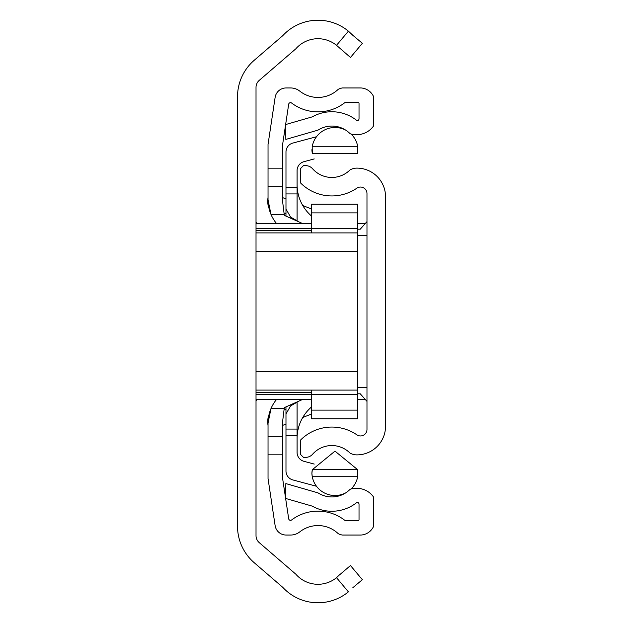 <?xml version="1.0" encoding="UTF-8"?>
<svg xmlns="http://www.w3.org/2000/svg" width="623" height="623" viewBox="0 0 623 623"><rect width="100%" height="100%" fill="white"/><g stroke="black" fill="none" stroke-linecap="round" stroke-linejoin="round"><path stroke-width="0.93" d="M352.867 587.668L362.36 579.702L350.469 565.536L339.387 575.013M336.521 577.685A29.359 29.359 0 0 1 295.793 574.157L259.223 542.61A9.244 9.244 0 0 1 256.022 535.609L256.022 87.391A9.244 9.244 0 0 1 259.223 80.39L295.793 48.843A29.359 29.359 0 0 1 336.521 45.315L348.405 31.15L352.867 35.332L348.405 31.15A47.854 47.854 0 0 0 282.819 35.612L254.2 60.299A48.08 48.08 0 0 0 237.527 96.705L237.527 526.295A48.08 48.08 0 0 0 254.2 562.701L282.819 587.388A47.854 47.854 0 0 0 348.405 591.85L336.521 577.685L340.033 574.297M352.867 35.332L362.36 43.299L350.469 57.464L336.521 45.315M257.354 223.657L256.022 222.061M256.022 400.939L257.354 399.343M311.5 232.901L311.5 204.235L357.734 204.235L357.734 390.099L256.022 390.099M357.734 390.099L357.734 418.765L311.5 418.765L311.5 410.113L357.734 410.113M357.734 251.396L256.022 251.396L256.022 371.604L357.734 371.604M357.734 232.901L256.022 232.901M311.5 390.099L311.5 410.113M276.651 399.343A36.991 36.991 0 0 0 268.731 415.954L268.334 416.109A36.991 36.991 0 0 0 267.703 422.892L268.038 425.587M302.864 223.657L284.314 215.379L282.468 200.31L282.468 145.533L288.683 104.243A1.846 1.846 0 0 1 291.626 103.044A43.781 43.781 0 0 0 345.181 102.382L358.1 102.382A0.927 0.927 0 0 1 359.027 103.309L359.027 118.946A1.846 1.846 0 0 1 356.995 120.636A40.02 40.02 0 0 0 312.248 116.867L286.51 124.304L285.638 125.488L285.84 139.42L317.995 130.121A25.691 25.691 0 0 1 350.142 133.727A14.796 14.796 0 0 0 356.348 134.654A20.341 20.341 0 0 0 373.457 126.087L373.457 96.355A14.796 14.796 0 0 0 361.075 87.96L342.3 87.96A14.796 14.796 0 0 0 338.227 89.33A29.359 29.359 0 0 1 299.795 91.137A14.796 14.796 0 0 0 290.637 87.96L286.097 87.96A11.097 11.097 0 0 0 275.125 97.398L268.038 144.458L268.038 199.928A36.991 36.991 0 0 0 276.651 223.657M284.197 408.595L270.989 408.595L268.038 423.072L268.038 478.542L275.125 525.602A11.097 11.097 0 0 0 286.097 535.04L290.637 535.04A14.796 14.796 0 0 0 299.795 531.863A29.359 29.359 0 0 1 338.227 533.67A14.796 14.796 0 0 0 342.3 535.04L361.075 535.04A14.796 14.796 0 0 0 373.457 526.645L373.457 496.913A20.341 20.341 0 0 0 356.348 488.346A14.796 14.796 0 0 0 350.142 489.273A25.691 25.691 0 0 1 317.995 492.879L285.84 483.58L285.638 497.512L286.51 498.696L312.248 506.133A40.02 40.02 0 0 0 356.995 502.364A1.846 1.846 0 0 1 359.027 504.054L359.027 519.691A0.927 0.927 0 0 1 358.1 520.618L345.181 520.618A43.781 43.781 0 0 0 291.626 519.956A1.846 1.846 0 0 1 288.683 518.757L282.468 477.467L282.468 422.69L284.314 407.621L302.864 399.343M268.038 199.928L270.989 214.405L284.197 214.405M268.038 423.072A36.991 36.991 0 0 1 268.731 415.954M268.038 186.666L282.468 186.666M268.038 436.334L282.468 436.334M268.038 197.413L267.703 200.108A36.991 36.991 0 0 0 268.334 206.891L268.731 207.046M285.98 409.171L284.033 409.934M282.468 425.454L285.98 424.076M302.762 417.472L311.5 414.03M311.5 208.97L302.762 205.535M285.98 198.924L282.468 197.546M284.033 213.066L285.98 213.829M334.987 451.13L312.325 469.687A23.113 23.113 0 0 0 311.889 473.316L312.325 469.687L357.649 469.687L334.987 451.13M345.609 130.075A23.113 23.113 0 0 0 312.193 146.771L357.781 146.771A23.113 23.113 0 0 0 351.138 134.07M311.889 149.684A23.113 23.113 0 0 0 312.325 153.313L312.193 146.771M357.649 469.687L357.781 476.229L312.193 476.229L311.889 473.316A23.113 23.113 0 0 0 345.609 492.925M314.226 464.073L303.931 461.316A9.244 9.244 0 0 1 297.078 452.384L297.078 435.602L285.98 435.602L285.98 470.996A9.244 9.244 0 0 0 292.833 479.928L316.492 486.267M316.492 136.733L292.833 143.072A9.244 9.244 0 0 0 285.98 152.004L285.98 187.398L297.078 187.398L297.078 170.616A9.244 9.244 0 0 1 303.931 161.684L314.226 158.927M285.98 216.119L285.98 187.398M297.078 184.533A41.609 41.609 0 0 0 311.5 216.033M311.5 406.967A41.609 41.609 0 0 0 297.078 438.467M285.98 435.602L285.98 406.881M297.078 187.398L297.078 193.932L285.98 193.932M285.98 209.071L290.598 217.077L297.078 220.815L297.078 193.932M312.325 153.313L357.649 153.313L312.325 153.313M357.781 146.771L357.649 153.313M351.138 488.93A23.113 23.113 0 0 0 357.781 476.229M285.98 429.068L297.078 429.068L297.078 402.185L290.598 405.923L285.98 413.929M297.078 429.068L297.078 435.602M366.978 193.527L366.978 429.473A6.471 6.471 0 0 1 356.847 434.815A44.178 44.178 0 0 0 300.683 439.916L300.683 454.595L303.456 457.368L305.652 457.368A9.244 9.244 0 0 0 312.582 454.237A25.691 25.691 0 0 1 350.009 453.077A13.87 13.87 0 0 0 356.255 454.876A28.666 28.666 0 0 0 385.473 428.242L385.473 194.758A28.666 28.666 0 0 0 356.255 168.124A13.87 13.87 0 0 0 350.009 169.923A25.691 25.691 0 0 1 312.582 168.763A9.244 9.244 0 0 0 305.652 165.632L303.456 165.632L300.683 168.405L300.683 183.084A44.178 44.178 0 0 0 356.847 188.185A6.471 6.471 0 0 1 366.978 193.527M366.978 401.376L360.25 393.798L357.734 393.798M357.734 229.202L360.25 229.202L366.978 221.624M357.734 387.327L366.978 387.327M357.734 235.673L366.978 235.673M357.734 399.343L364.907 399.343M357.734 223.657L364.907 223.657M311.5 228.61L256.022 228.61M311.5 230.424L256.022 230.424M311.5 392.576L256.022 392.576M311.5 394.39L256.022 394.39M311.5 394.421L357.734 394.421M311.5 228.579L357.734 228.579M311.5 212.887L357.734 212.887M268.038 454.829L282.468 454.829M268.038 168.171L282.468 168.171M311.5 223.657L256.022 223.657M311.5 399.343L256.022 399.343"/></g></svg>
